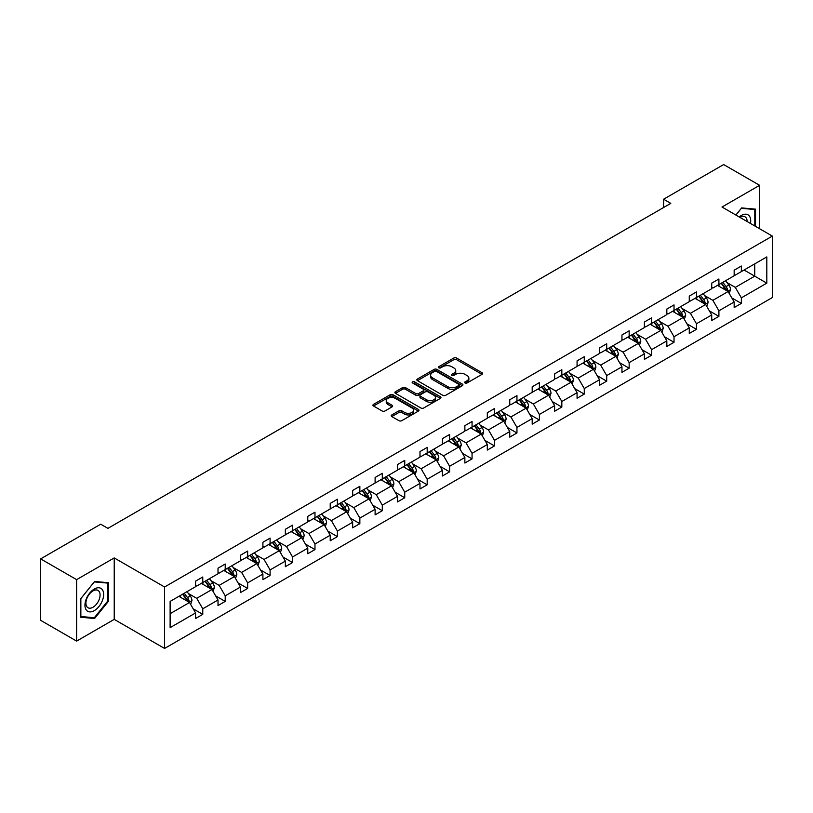 <?xml version="1.0" encoding="UTF-8"?>
<svg xmlns="http://www.w3.org/2000/svg" width="813" height="813" viewBox="0 0 813 813"><rect width="100%" height="100%" fill="white"/><g stroke="black" fill="none" stroke-linecap="round" stroke-linejoin="round"><path stroke-width="1.22" d="M465.056 383.004A1.402 0.803 0 0 0 467.028 383.004L482.028 374.336A1.992 1.148 0 0 0 482.617 373.523A1.992 1.148 0 0 0 482.028 372.71L456.611 358.035A1.992 1.148 0 0 0 453.796 358.035L438.786 366.693A1.402 0.803 0 0 0 438.38 367.263A1.402 0.803 0 0 0 438.786 367.832A1.402 0.803 0 0 0 440.768 367.832L442.709 366.714A6.392 3.689 0 0 1 451.743 366.714L453.857 367.933A6.392 3.689 0 0 1 455.737 370.545A6.392 3.689 0 0 1 453.857 373.157L451.916 374.275A1.402 0.803 0 0 0 451.51 374.844A1.402 0.803 0 0 0 451.916 375.413A1.402 0.803 0 0 0 453.898 375.413L455.839 374.295A6.392 3.689 0 0 1 464.873 374.295L466.997 375.525A6.392 3.689 0 0 1 468.867 378.126A6.392 3.689 0 0 1 466.997 380.738L465.056 381.856A1.402 0.803 0 0 0 464.64 382.425A1.402 0.803 0 0 0 465.056 383.004L465.056 381.856M391.805 414.935A1.992 1.148 0 0 0 391.216 415.748A1.992 1.148 0 0 0 391.805 416.561L398.939 420.687A1.992 1.148 0 0 0 401.764 420.687L418.421 411.063A1.992 1.148 0 0 0 419.01 410.25A1.992 1.148 0 0 0 418.421 409.437L393.004 394.762A1.992 1.148 0 0 0 390.179 394.762L373.523 404.376A1.992 1.148 0 0 0 372.933 405.189A1.992 1.148 0 0 0 373.523 406.012L382.13 410.982A1.992 1.148 0 0 0 384.956 410.982L392.09 406.866A1.992 1.148 0 0 0 392.669 406.053A1.992 1.148 0 0 0 392.09 405.23L387.811 402.77A5.345 3.079 0 0 1 386.246 400.585A5.345 3.079 0 0 1 389.549 397.74A5.345 3.079 0 0 1 395.372 398.411L412.1 408.065A5.345 3.079 0 0 1 413.665 410.25A5.345 3.079 0 0 1 410.372 413.095A5.345 3.079 0 0 1 404.549 412.425L401.764 410.819A1.992 1.148 0 0 0 398.939 410.819L391.805 414.935L391.805 416.561L398.939 412.476L398.939 410.819M114.227 557.921L76.615 579.639L40.65 558.877L40.65 620.339L76.615 641.101L114.227 619.384L164.582 648.449L164.582 586.996L114.227 557.921L114.227 619.384M759.616 228.748L759.616 185.313L722.005 207.03L772.35 236.095L164.582 586.996M759.616 185.313L723.651 164.551L663.601 199.226L663.601 207.528M40.65 558.877L100.71 524.202L107.905 528.359L670.786 203.372L663.601 199.226M442.851 395.331A1.992 1.148 0 0 0 445.676 395.331L462.333 385.708A1.992 1.148 0 0 0 462.922 384.895A1.992 1.148 0 0 0 462.333 384.082L436.916 369.407A1.992 1.148 0 0 0 434.091 369.407L417.435 379.021A1.992 1.148 0 0 0 416.845 379.844A1.992 1.148 0 0 0 417.435 380.657L442.851 395.331M413.116 383.299A1.402 0.803 0 0 1 414.539 383.502L414.539 381.836L440.382 396.754A1.992 1.148 0 0 1 440.961 397.567A1.992 1.148 0 0 1 440.382 398.39L423.715 408.004A1.992 1.148 0 0 1 420.89 408.004L395.474 393.329L395.474 391.703A1.992 1.148 0 0 0 394.894 392.516A1.992 1.148 0 0 0 395.474 393.329M395.474 391.703L402.608 387.588A1.992 1.148 0 0 1 405.433 387.588L415.738 393.533A1.992 1.148 0 0 0 418.563 393.533L423.288 390.809A1.992 1.148 0 0 0 423.878 389.986A1.992 1.148 0 0 0 423.288 389.173L412.557 382.974A1.402 0.803 0 0 1 412.15 382.405A1.402 0.803 0 0 1 413.014 381.663A1.402 0.803 0 0 1 414.539 381.836M76.615 579.639L76.615 641.101M170.12 601.407L195.577 586.701L195.577 581.132L202.772 576.986L202.772 582.545L218.016 573.744L218.016 568.185L225.211 564.029L225.211 569.588L240.455 560.787L240.455 555.228L247.65 551.072L247.65 556.641L262.904 547.83L262.904 542.271L270.089 538.115L270.089 543.684L285.343 534.873L285.343 529.314L292.538 525.157L292.538 530.726L307.781 521.926L307.781 516.357L314.977 512.2L314.977 517.769L330.22 508.968L330.22 503.399L337.415 499.243L337.415 504.812L352.659 496.011L352.659 490.442L359.854 486.296L359.854 491.855L375.108 483.054L375.108 477.485L382.293 473.339L382.293 478.898L397.547 470.097L397.547 464.528L404.742 460.382L404.742 465.94L419.986 457.14L419.986 451.581L427.181 447.424L427.181 452.983L442.424 444.183L442.424 438.624L449.619 434.467L449.619 440.036L464.863 431.225L464.863 425.666L472.058 421.51L472.058 427.079L487.312 418.268L487.312 412.709L494.497 408.553L494.497 414.122L509.751 405.321L509.751 399.752L516.946 395.596L516.946 401.165L532.19 392.364L532.19 386.795L539.385 382.638L539.385 388.208L554.629 379.407L554.629 373.838L561.824 369.691L561.824 375.25L577.067 366.45L577.067 360.881L584.262 356.734L584.262 362.293L599.516 353.492L599.516 347.923L606.701 343.777L606.701 349.336L621.955 340.535L621.955 334.976L629.15 330.82L629.15 336.379L644.394 327.578L644.394 322.019L651.589 317.863L651.589 323.432L666.833 314.621L666.833 309.062L674.028 304.905L674.028 310.475L689.272 301.664L689.272 296.105L696.467 291.948L696.467 297.517L711.721 288.717L711.721 283.148L718.905 278.991L718.905 284.56L734.159 275.759L734.159 270.19L741.354 266.034L741.354 271.603L766.811 256.898L766.811 283.148L741.354 297.853L741.354 303.412L734.159 307.568L734.159 301.999L718.905 310.8L718.905 316.369L711.721 320.525L711.721 314.956L696.467 323.757L696.467 329.326L689.272 333.472L689.272 327.913L674.028 336.714L674.028 342.283L666.833 346.429L666.833 340.871L651.589 349.671L651.589 355.24L644.394 359.387L644.394 353.828L629.15 362.628L629.15 368.198L621.955 372.344L621.955 366.785L606.701 375.586L606.701 381.145L599.516 385.301L599.516 379.732L584.262 388.543L584.262 394.102L577.067 398.258L577.067 392.689L561.824 401.5L561.824 407.059L554.629 411.215L554.629 405.646L539.385 414.457L539.385 420.016L532.19 424.173L532.19 418.604L516.946 427.404L516.946 432.973L509.751 437.13L509.751 431.561L494.497 440.361L494.497 445.931L487.312 450.077L487.312 444.518L472.058 453.319L472.058 458.888L464.863 463.034L464.863 457.475L449.619 466.276L449.619 471.845L442.424 475.991L442.424 470.432L427.181 479.233L427.181 484.802L419.986 488.948L419.986 483.389L404.742 492.19L404.742 497.749L397.547 501.906L397.547 496.337L382.293 505.147L382.293 510.706L375.108 514.863L375.108 509.294L359.854 518.105L359.854 523.663L352.659 527.82L352.659 522.251L337.415 531.062L337.415 536.621L330.22 540.777L330.22 535.208L314.977 544.009L314.977 549.578L307.781 553.734L307.781 548.165L292.538 556.966L292.538 562.535L285.343 566.691L285.343 561.122L270.089 569.923L270.089 575.492L262.904 579.639L262.904 574.08L247.65 582.88L247.65 588.449L240.455 592.596L240.455 587.037L225.211 595.838L225.211 601.407L218.016 605.553L218.016 599.994L202.772 608.795L202.772 614.354L195.577 618.51L195.577 612.951L170.12 627.646L170.12 601.407M164.582 648.449L772.35 297.558L772.35 236.095M201.329 583.378L211.98 589.527L196.726 598.327L188.403 593.52M196.726 598.327L202.772 608.795M211.98 589.527L218.016 599.994M195.577 585.37L196.726 586.041L202.772 582.545M223.768 570.421L234.418 576.569L219.164 585.37L210.841 580.563M219.164 585.37L225.211 595.838M234.418 576.569L240.455 587.037M218.016 572.413L219.164 573.084L225.211 569.588M246.217 557.464L256.857 563.612L241.613 572.413L233.28 567.606M241.613 572.413L247.65 582.88M256.857 563.612L262.904 574.08M240.455 559.456L241.613 560.127L247.65 556.641M268.656 544.507L279.296 550.655L264.052 559.456L255.729 554.649M264.052 559.456L270.089 569.923M279.296 550.655L285.343 561.122M262.904 546.509L264.052 547.169L270.089 543.684M291.095 531.56L301.745 537.698L286.491 546.509L278.168 541.702M286.491 546.509L292.538 556.966M301.745 537.698L307.781 548.165M285.343 533.552L286.491 534.212L292.538 530.726M313.533 518.603L324.184 524.741L308.93 533.552L300.607 528.745M308.93 533.552L314.977 544.009M324.184 524.741L330.22 535.208M307.781 520.594L308.93 521.255L314.977 517.769M335.972 505.645L346.623 511.794L331.369 520.594L323.046 515.788M331.369 520.594L337.415 531.062M346.623 511.794L352.659 522.251M330.22 507.637L331.369 508.298L337.415 504.812M358.421 492.688L369.061 498.836L353.818 507.637L345.484 502.83M353.818 507.637L359.854 518.105M369.061 498.836L375.108 509.294M352.659 494.68L353.818 495.341L359.854 491.855M380.86 479.731L391.5 485.879L376.256 494.68L367.933 489.873M376.256 494.68L382.293 505.147M391.5 485.879L397.547 496.337M375.108 481.723L376.256 482.394L382.293 478.898M403.299 466.774L413.949 472.922L398.695 481.723L390.372 476.916M398.695 481.723L404.742 492.19M413.949 472.922L419.986 483.389M397.547 468.766L398.695 469.436L404.742 465.94M425.738 453.817L436.388 459.965L421.134 468.766L412.811 463.959M421.134 468.766L427.181 479.233M436.388 459.965L442.424 470.432M419.986 455.808L421.134 456.479L427.181 452.983M448.176 440.859L458.827 447.008L443.573 455.808L435.25 451.002M443.573 455.808L449.619 466.276M458.827 447.008L464.863 457.475M442.424 442.851L443.573 443.522L449.619 440.036M470.625 427.902L481.266 434.051L466.022 442.851L457.689 438.044M466.022 442.851L472.058 453.319M481.266 434.051L487.312 444.518M464.863 429.904L466.022 430.565L472.058 427.079M493.064 414.955L503.704 421.093L488.461 429.904L480.137 425.097M488.461 429.904L494.497 440.361M503.704 421.093L509.751 431.561M487.312 416.947L488.461 417.608L494.497 414.122M515.503 401.998L526.153 408.136L510.899 416.947L502.576 412.14M510.899 416.947L516.946 427.404M526.153 408.136L532.19 418.604M509.751 403.99L510.899 404.65L516.946 401.165M537.942 389.041L548.592 395.189L533.338 403.99L525.015 399.183M533.338 403.99L539.385 414.457M548.592 395.189L554.629 405.646M532.19 391.033L533.338 391.693L539.385 388.208M560.381 376.084L571.031 382.232L555.777 391.033L547.454 386.226M555.777 391.033L561.824 401.5M571.031 382.232L577.067 392.689M554.629 378.075L555.777 378.736L561.824 375.25M582.83 363.126L593.47 369.275L578.226 378.075L569.893 373.269M578.226 378.075L584.262 388.543M593.47 369.275L599.516 379.732M577.067 365.118L578.226 365.779L584.262 362.293M605.268 350.169L615.908 356.318L600.665 365.118L592.342 360.311M600.665 365.118L606.701 375.586M615.908 356.318L621.955 366.785M599.516 352.161L600.665 352.832L606.701 349.336M627.707 337.212L638.357 343.36L623.104 352.161L614.78 347.354M623.104 352.161L629.15 362.628M638.357 343.36L644.394 353.828M621.955 339.204L623.104 339.875L629.15 336.379M650.146 324.255L660.796 330.403L645.542 339.204L637.219 334.397M645.542 339.204L651.589 349.671M660.796 330.403L666.833 340.871M644.394 326.247L645.542 326.917L651.589 323.432M672.585 311.298L683.235 317.446L667.981 326.247L659.658 321.44M667.981 326.247L674.028 336.714M683.235 317.446L689.272 327.913M666.833 313.3L667.981 313.96L674.028 310.475M695.034 298.351L705.674 304.489L690.43 313.3L682.097 308.493M690.43 313.3L696.467 323.757M705.674 304.489L711.721 314.956M689.272 300.343L690.43 301.003L696.467 297.517M717.473 285.393L728.113 291.532L712.869 300.343L704.546 295.536M712.869 300.343L718.905 310.8M728.113 291.532L734.159 301.999M711.721 287.385L712.869 288.046L718.905 284.56M744.078 270.028L754.728 276.166L735.308 287.385L726.985 282.578M735.308 287.385L741.354 297.853M766.811 283.148L754.728 276.166L754.728 263.879L766.811 256.898M734.159 274.428L735.308 275.089L741.354 271.603M170.12 613.693L189.541 602.484L178.89 596.336M189.541 602.484L195.577 612.951M731.781 297.893L741.354 303.412M709.343 310.84L718.905 316.369M686.904 323.798L696.467 329.326M664.465 336.755L674.028 342.283M642.016 349.712L651.589 355.24M619.577 362.669L629.15 368.198M597.138 375.626L606.701 381.145M574.7 388.584L584.262 394.102M552.261 401.541L561.824 407.059M529.812 414.498L539.385 420.016M507.373 427.455L516.946 432.973M484.934 440.402L494.497 445.931M462.495 453.359L472.058 458.888M440.057 466.316L449.619 471.845M417.608 479.274L427.181 484.802M395.169 492.231L404.742 497.749M372.73 505.188L382.293 510.706M350.291 518.145L359.854 523.663M327.852 531.102L337.415 536.621M305.414 544.06L314.977 549.578M282.965 557.007L292.538 562.535M260.526 569.964L270.089 575.492M238.087 582.921L247.65 588.449M215.648 595.878L225.211 601.407M193.209 608.835L202.772 614.354M755.521 226.38L755.521 209.154L741.639 207.915L735.897 215.049M108.475 601.234L108.475 582.718L94.593 581.478L80.711 598.754L80.711 617.26L94.593 618.5L108.475 601.234L107.753 600.817M465.615 383.197L466.997 382.395A6.392 3.689 0 0 0 468.867 379.793L468.867 378.126M455.737 370.545L455.737 372.212A6.392 3.689 0 0 1 453.857 374.813L452.475 375.616M482.028 372.71L482.028 374.336L456.611 359.692A1.992 1.148 0 0 0 453.796 359.692L439.345 368.035M462.302 385.728L436.916 371.063A1.992 1.148 0 0 0 434.091 371.063L417.455 380.667M458.806 385.464A1.402 0.803 0 0 0 459.213 384.895A1.402 0.803 0 0 0 458.806 384.325L436.49 371.439A1.402 0.803 0 0 0 434.518 371.439L432.465 372.628A6.392 3.689 0 0 0 430.595 375.23A6.392 3.689 0 0 0 432.465 377.842L447.719 386.642A6.392 3.689 0 0 0 456.754 386.642L458.806 385.464L458.806 387.13A1.402 0.803 0 0 0 459.213 386.551L459.213 384.895M430.595 375.23L430.595 376.897A6.392 3.689 0 0 0 432.465 379.508L432.465 377.842M458.806 387.13L456.754 388.309A6.392 3.689 0 0 1 447.719 388.309L432.465 379.508M395.504 393.35L402.608 389.244L402.608 387.588M423.878 389.986L423.878 391.653A1.992 1.148 0 0 1 423.288 392.466L418.563 395.199A1.992 1.148 0 0 1 415.738 395.199L405.433 389.244A1.992 1.148 0 0 0 402.608 389.244M414.539 383.502L440.351 398.4M426.439 399.711A5.345 3.079 0 0 0 432.252 400.382A5.345 3.079 0 0 0 435.555 397.527A5.345 3.079 0 0 0 433.99 395.352L428.095 391.947A1.992 1.148 0 0 0 425.27 391.947L420.534 394.681A1.992 1.148 0 0 0 419.955 395.494A1.992 1.148 0 0 0 420.534 396.307L426.439 399.711L426.439 401.368A5.345 3.079 0 0 0 432.252 402.039A5.345 3.079 0 0 0 435.555 399.193L435.555 397.527M419.955 395.494L419.955 397.151A1.992 1.148 0 0 0 420.534 397.974L420.534 396.307M426.439 401.368L420.534 397.974M413.665 410.25L413.665 411.906A5.345 3.079 0 0 1 410.372 414.762A5.345 3.079 0 0 1 404.549 414.091L401.764 412.476A1.992 1.148 0 0 0 398.939 412.476M386.246 400.585L386.246 402.252A5.345 3.079 0 0 0 387.811 404.427L387.811 402.77M392.09 405.23L392.09 406.866L387.811 404.427M418.39 411.073L393.004 396.419A1.992 1.148 0 0 0 390.179 396.419L373.543 406.022M93.129 617.656L94.593 618.5M729.21 293.432L730.531 289.611A5.386 3.11 -120 0 0 728.814 285.017L725.582 280.709M719.79 286.725L718.387 284.855M727.32 291.074L727.625 289.834A5.386 3.11 -120 0 0 726.08 286.593L722.848 282.284M721.497 283.066L725.054 287.812A2.744 1.585 60 0 1 725.552 288.645L727.625 289.834M721.121 283.28L724.353 287.589A5.386 3.11 60 0 1 725.694 290.139M706.771 306.389L708.093 302.568A5.386 3.11 -120 0 0 706.375 297.975L703.143 293.666M697.351 299.682L695.948 297.812M704.881 304.032L705.176 302.792A5.386 3.11 -120 0 0 703.641 299.55L700.41 295.241M699.058 296.023L702.615 300.769A2.744 1.585 60 0 1 703.113 301.603L705.176 302.792M698.682 296.237L701.914 300.546A5.386 3.11 60 0 1 703.255 303.097M684.322 319.346L685.654 315.525A5.386 3.11 -120 0 0 683.926 310.932L680.705 306.623M674.912 312.639L673.51 310.769M682.442 316.989L682.737 315.749A5.386 3.11 -120 0 0 681.192 312.507L677.971 308.198M676.619 308.981L680.166 313.716A2.744 1.585 60 0 1 680.674 314.56L682.737 315.749M676.243 309.194L679.475 313.503A5.386 3.11 60 0 1 680.816 316.054M750.46 223.453A13.221 7.632 120 0 0 739.22 216.969M747.117 221.532A10.01 5.782 120 0 0 745.043 216.827A10.01 5.782 120 0 0 739.942 217.386M735.928 215.069L741.354 208.321L754.799 209.52L754.799 225.963M753.905 209.012L754.799 209.52M102.408 600.543A13.221 7.632 120 0 0 98.983 587.779A13.221 7.632 120 0 0 86.208 599.1A13.221 7.632 120 0 0 89.633 611.874A13.221 7.632 120 0 0 102.408 600.543M99.125 599.618A10.01 5.782 120 0 0 97.997 590.401A10.01 5.782 120 0 0 86.869 598.52A10.01 5.782 120 0 0 87.987 607.738A10.01 5.782 120 0 0 99.125 599.618M80.853 616.559L80.853 598.622L94.308 581.895L107.753 583.094L107.753 601.02L94.308 617.758L80.711 616.478M106.869 582.575L107.753 583.094M661.884 332.293L663.205 328.472A5.386 3.11 -120 0 0 661.487 323.889L658.256 319.57M652.463 325.596L651.071 323.726M659.993 329.946L660.298 328.706A5.386 3.11 -120 0 0 658.754 325.464L655.522 321.155M654.18 321.928L657.727 326.674A2.744 1.585 60 0 1 658.225 327.507L660.298 328.706M653.804 322.151L657.026 326.46A5.386 3.11 60 0 1 658.378 329.011M639.445 345.251L640.766 341.43A5.386 3.11 -120 0 0 639.048 336.846L635.817 332.527M630.024 338.554L628.622 336.684M637.555 342.903L637.859 341.663A5.386 3.11 -120 0 0 636.315 338.421L633.083 334.113M631.731 334.885L635.288 339.631A2.744 1.585 60 0 1 635.786 340.464L637.859 341.663M631.355 335.108L634.587 339.417A5.386 3.11 60 0 1 635.929 341.958M617.006 358.208L618.327 354.387A5.386 3.11 -120 0 0 616.61 349.793L613.378 345.484M607.585 351.511L606.183 349.641M615.116 355.86L615.421 354.62A5.386 3.11 -120 0 0 613.876 351.379L610.644 347.07M609.293 347.842L612.85 352.588A2.744 1.585 60 0 1 613.348 353.421L615.421 354.62M608.917 348.066L612.148 352.375A5.386 3.11 60 0 1 613.49 354.915M594.567 371.165L595.888 367.344A5.386 3.11 -120 0 0 594.171 362.75L590.939 358.442M585.147 364.468L583.744 362.598M592.677 368.817L592.972 367.578A5.386 3.11 -120 0 0 591.437 364.336L588.206 360.017M586.854 360.799L590.411 365.545A2.744 1.585 60 0 1 590.909 366.378L592.972 367.578M586.478 361.013L589.71 365.332A5.386 3.11 60 0 1 591.051 367.872M572.118 384.122L573.45 380.301A5.386 3.11 -120 0 0 571.722 375.708L568.5 371.399M562.708 377.425L561.305 375.555M570.238 381.764L570.533 380.535A5.386 3.11 -120 0 0 568.988 377.293L565.767 372.974M564.415 373.756L567.962 378.502A2.744 1.585 60 0 1 568.47 379.336L570.533 380.535M564.039 373.97L567.271 378.289A5.386 3.11 60 0 1 568.612 380.83M549.679 397.079L551.001 393.258A5.386 3.11 -120 0 0 549.283 388.665L546.051 384.356M540.259 390.382L538.867 388.512M547.789 394.722L548.094 393.492A5.386 3.11 -120 0 0 546.549 390.24L543.318 385.931M541.976 386.714L545.523 391.46A2.744 1.585 60 0 1 546.021 392.293L548.094 393.492M541.6 386.927L544.822 391.246A5.386 3.11 60 0 1 546.173 393.787M527.241 410.037L528.562 406.215A5.386 3.11 -120 0 0 526.844 401.622L523.613 397.313M517.82 403.329L516.418 401.459M525.35 407.679L525.655 406.439A5.386 3.11 -120 0 0 524.111 403.197L520.879 398.888M519.527 399.671L523.084 404.417A2.744 1.585 60 0 1 523.582 405.25L525.655 406.439M519.151 399.884L522.383 404.193A5.386 3.11 60 0 1 523.724 406.744M504.802 422.994L506.123 419.173A5.386 3.11 -120 0 0 504.406 414.579L501.174 410.27M495.381 416.286L493.979 414.417M502.912 420.636L503.217 419.396A5.386 3.11 -120 0 0 501.672 416.154L498.44 411.845M497.089 412.628L500.645 417.374A2.744 1.585 60 0 1 501.143 418.207L503.217 419.396M496.713 412.841L499.944 417.15A5.386 3.11 60 0 1 501.286 419.701M482.363 435.951L483.684 432.13A5.386 3.11 -120 0 0 481.967 427.536L478.735 423.227M472.942 429.244L471.54 427.374M480.473 433.593L480.768 432.353A5.386 3.11 -120 0 0 479.233 429.112L476.001 424.803M474.65 425.585L478.207 430.331A2.744 1.585 60 0 1 478.705 431.164L480.768 432.353M474.274 425.799L477.505 430.107A5.386 3.11 60 0 1 478.847 432.658M459.924 448.898L461.245 445.077A5.386 3.11 -120 0 0 459.518 440.494L456.296 436.185M450.504 442.201L449.101 440.331M458.034 446.55L458.329 445.311A5.386 3.11 -120 0 0 456.784 442.069L453.563 437.76M452.211 438.542L455.758 443.278A2.744 1.585 60 0 1 456.266 444.111L458.329 445.311M451.835 438.756L455.067 443.065A5.386 3.11 60 0 1 456.408 445.615M437.475 461.855L438.796 458.034A5.386 3.11 -120 0 0 437.079 453.451L433.847 449.132M428.055 455.158L426.662 453.288M435.585 459.508L435.89 458.268A5.386 3.11 -120 0 0 434.345 455.026L431.114 450.717M429.772 451.489L433.319 456.235A2.744 1.585 60 0 1 433.817 457.069L435.89 458.268M429.396 451.713L432.618 456.022A5.386 3.11 60 0 1 433.969 458.562M415.036 474.812L416.358 470.991A5.386 3.11 -120 0 0 414.64 466.408L411.408 462.089M405.616 468.115L404.213 466.245M413.146 472.465L413.451 471.225A5.386 3.11 -120 0 0 411.906 467.983L408.675 463.674M407.323 464.447L410.88 469.192A2.744 1.585 60 0 1 411.378 470.026L413.451 471.225M406.947 464.67L410.179 468.979A5.386 3.11 60 0 1 411.52 471.52M392.598 487.77L393.919 483.948A5.386 3.11 -120 0 0 392.201 479.355L388.97 475.046M383.177 481.072L381.775 479.203M390.707 485.422L391.012 484.182A5.386 3.11 -120 0 0 389.468 480.94L386.236 476.621M384.884 477.404L388.441 482.15A2.744 1.585 60 0 1 388.939 482.983L391.012 484.182M384.508 477.627L387.74 481.936A5.386 3.11 60 0 1 389.081 484.477M370.159 500.727L371.48 496.906A5.386 3.11 -120 0 0 369.763 492.312L366.531 488.003M360.738 494.03L359.336 492.16M368.269 498.369L368.563 497.139A5.386 3.11 -120 0 0 367.029 493.898L363.797 489.578M362.446 490.361L366.002 495.107A2.744 1.585 60 0 1 366.5 495.94L368.563 497.139M362.07 490.574L365.301 494.893A5.386 3.11 60 0 1 366.643 497.434M347.72 513.684L349.041 509.863A5.386 3.11 -120 0 0 347.314 505.269L344.092 500.96M338.299 506.987L336.897 505.117M345.83 511.326L346.125 510.097A5.386 3.11 -120 0 0 344.58 506.845L341.358 502.536M340.007 503.318L343.564 508.064A2.744 1.585 60 0 1 344.062 508.897L346.125 510.097M339.631 503.532L342.862 507.851A5.386 3.11 60 0 1 344.204 510.391M325.271 526.641L326.592 522.82A5.386 3.11 -120 0 0 324.875 518.227L321.643 513.918M315.851 519.934L314.458 518.064M323.381 524.283L323.686 523.044A5.386 3.11 -120 0 0 322.141 519.802L318.909 515.493M317.568 516.275L321.115 521.021A2.744 1.585 60 0 1 321.613 521.855L323.686 523.044M317.192 516.489L320.413 520.798A5.386 3.11 60 0 1 321.765 523.348M302.832 539.598L304.153 535.777A5.386 3.11 -120 0 0 302.436 531.184L299.204 526.875M293.412 532.891L292.009 531.021M300.942 537.241L301.247 536.001A5.386 3.11 -120 0 0 299.702 532.759L296.471 528.45M295.119 529.233L298.676 533.978A2.744 1.585 60 0 1 299.174 534.812L301.247 536.001M294.743 529.446L297.975 533.755A5.386 3.11 60 0 1 299.316 536.306M280.394 552.555L281.715 548.734A5.386 3.11 -120 0 0 279.997 544.141L276.766 539.832M270.973 545.848L269.57 543.978M278.503 550.198L278.808 548.958A5.386 3.11 -120 0 0 277.263 545.716L274.032 541.407M272.68 542.19L276.237 546.936A2.744 1.585 60 0 1 276.735 547.769L278.808 548.958M272.304 542.403L275.536 546.712A5.386 3.11 60 0 1 276.877 549.263M257.955 565.502L259.276 561.681A5.386 3.11 -120 0 0 257.558 557.098L254.327 552.789M248.534 558.805L247.132 556.935M256.065 563.155L256.359 561.915A5.386 3.11 -120 0 0 254.825 558.673L251.593 554.364M250.241 555.147L253.798 559.883A2.744 1.585 60 0 1 254.296 560.726L256.359 561.915M249.865 555.36L253.097 559.669A5.386 3.11 60 0 1 254.439 562.22M235.516 578.46L236.837 574.639A5.386 3.11 -120 0 0 235.109 570.055L231.888 565.736M226.095 571.763L224.693 569.893M233.626 576.112L233.92 574.872A5.386 3.11 -120 0 0 232.376 571.63L229.154 567.322M227.803 568.094L231.359 572.84A2.744 1.585 60 0 1 231.857 573.673L233.92 574.872M227.427 568.317L230.658 572.626A5.386 3.11 60 0 1 232 575.167M213.067 591.417L214.388 587.596A5.386 3.11 -120 0 0 212.671 583.012L209.439 578.693M203.646 584.72L202.254 582.85M211.177 589.069L211.482 587.829A5.386 3.11 -120 0 0 209.937 584.588L206.705 580.279M205.364 581.051L208.911 585.797A2.744 1.585 60 0 1 209.408 586.63L211.482 587.829M204.988 581.275L208.209 585.584A5.386 3.11 60 0 1 209.561 588.124M190.628 604.374L191.949 600.553A5.386 3.11 -120 0 0 190.232 595.959L187 591.651M181.208 597.677L179.805 595.807M188.738 602.027L189.043 600.787A5.386 3.11 -120 0 0 187.498 597.545L184.266 593.226M182.915 594.008L186.472 598.754A2.744 1.585 60 0 1 186.97 599.588L189.043 600.787M182.539 594.232L185.771 598.541A5.386 3.11 60 0 1 187.112 601.081M466.997 382.395L466.997 380.738M451.916 375.413L451.916 374.275M453.857 374.813L453.857 373.157M438.786 367.832L438.786 366.693M453.796 359.692L453.796 358.035M456.611 359.692L456.611 358.035M417.435 380.657L417.435 379.021M434.091 371.063L434.091 369.407M436.916 371.063L436.916 369.407M462.333 385.708L462.333 384.082M447.719 388.309L447.719 386.642M456.754 388.309L456.754 386.642M405.433 389.244L405.433 387.588M415.738 395.199L415.738 393.533M418.563 395.199L418.563 393.533M423.288 392.466L423.288 390.809M440.382 398.39L440.382 396.754M401.764 412.476L401.764 410.819M404.549 414.091L404.549 412.425M373.523 406.012L373.523 404.376M390.179 396.419L390.179 394.762M393.004 396.419L393.004 394.762M418.421 411.063L418.421 409.437M727.726 291.308L730.501 289.713M726.08 286.593L728.814 285.017M722.818 288.473L724.353 287.589M705.288 304.265L708.052 302.67M703.641 299.55L706.375 297.975M700.379 301.43L701.914 300.546M682.849 317.222L685.613 315.627M681.192 312.507L683.926 310.932M677.94 314.387L679.475 313.503M660.4 330.18L663.174 328.584M658.754 325.464L661.487 323.889M655.502 327.344L657.026 326.46M637.961 343.137L640.735 341.541M636.315 338.421L639.048 336.846M633.053 340.301L634.587 339.417M615.522 356.094L618.297 354.488M613.876 351.379L616.61 349.793M610.614 353.259L612.148 352.375M593.084 369.051L595.848 367.446M591.437 364.336L594.171 362.75M588.175 366.216L589.71 365.332M570.645 382.008L573.409 380.403M568.988 377.293L571.722 375.708M565.736 379.173L567.271 378.289M548.206 394.955L550.97 393.36M546.549 390.24L549.283 388.665M543.297 392.13L544.822 391.246M525.757 407.913L528.531 406.317M524.111 403.197L526.844 401.622M520.848 405.077L522.383 404.193M503.318 420.87L506.093 419.274M501.672 416.154L504.406 414.579M498.41 418.034L499.944 417.15M480.879 433.827L483.644 432.231M479.233 429.112L481.967 427.536M475.971 430.992L477.505 430.107M458.441 446.784L461.205 445.189M456.784 442.069L459.518 440.494M453.532 443.949L455.067 443.065M436.002 459.741L438.766 458.146M434.345 455.026L437.079 453.451M431.093 456.906L432.618 456.022M413.553 472.699L416.327 471.093M411.906 467.983L414.64 466.408M408.644 469.863L410.179 468.979M391.114 485.656L393.888 484.05M389.468 480.94L392.201 479.355M386.205 482.82L387.74 481.936M368.675 498.613L371.439 497.007M367.029 493.898L369.763 492.312M363.767 495.778L365.301 494.893M346.236 511.56L349.001 509.964M344.58 506.845L347.314 505.269M341.328 508.735L342.862 507.851M323.798 524.517L326.562 522.922M322.141 519.802L324.875 518.227M318.889 521.692L320.413 520.798M301.349 537.474L304.123 535.879M299.702 532.759L302.436 531.184M296.44 534.639L297.975 533.755M278.91 550.431L281.684 548.836M277.263 545.716L279.997 544.141M274.001 547.596L275.536 546.712M256.471 563.389L259.235 561.793M254.825 558.673L257.558 557.098M251.563 560.553L253.097 559.669M234.032 576.346L236.796 574.75M232.376 571.63L235.109 570.055M229.124 573.511L230.658 572.626M211.593 589.303L214.358 587.708M209.937 584.588L212.671 583.012M206.685 586.468L208.209 585.584M189.144 602.26L191.919 600.655M187.498 597.545L190.232 595.959M184.236 599.425L185.771 598.541"/></g></svg>
